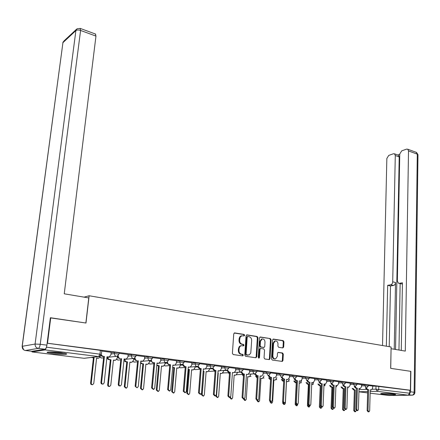 <?xml version="1.0" encoding="UTF-8"?>
<svg xmlns="http://www.w3.org/2000/svg" width="440" height="440" viewBox="0 0 440 440"><rect width="100%" height="100%" fill="white"/><g stroke="black" fill="none" stroke-linecap="round" stroke-linejoin="round"><path stroke-width="0.66" d="M241.175 335.847L244.2 335.891L244.646 335.252L244.085 334.406L234.707 332.915L233.745 333.85L232.392 353.342L233.216 354.558L242.666 355.889L243.331 355.218L242.764 354.376L241.555 354.2C239.85 353.749 238.981 352.462 238.953 350.334L239.217 347.826L240.07 346.379L241.17 345.736L243.535 345.851L243.991 345.202L243.424 344.361L242.22 344.179C240.521 343.712 239.657 342.425 239.624 340.312L240.097 337.293L241.802 335.77L240.713 336.028L239.751 336.892L239.107 338.773L239.734 338.701M243.766 335.868L244.019 335.33L243.458 334.488L234.201 333.02M242.413 355.85L242.704 355.273L242.138 354.431L240.928 354.261L241.555 354.2M243.089 345.829L243.364 345.274L242.798 344.432L241.593 344.25L242.22 344.179M60.869 352.699C53.801 351.786 45.304 351.736 47.383 352.6L53.367 353.76C62.31 354.662 66.77 354.69 66.737 353.843L60.869 352.699M393.481 393.965C388.883 393.36 379.599 393.212 380.809 393.75L382.949 394.168C387.514 394.763 396.709 394.922 395.571 394.383L393.481 393.965M282.81 347.93L283.685 347.023L283.965 341.792L283.201 340.632L273.466 339.081L272.575 339.993L271.497 358.875L272.272 360.052L282.332 361.416L282.959 360.498L283.3 354.134L282.535 352.974L278.113 352.368L277.486 353.282L277.31 356.45L275.611 358.903C273.916 358.991 272.998 357.957 272.855 355.806L273.559 343.387L275.204 340.984C276.914 340.879 277.844 341.908 277.998 344.075L277.882 346.132L278.652 347.298L282.81 347.93M50.352 317.873L85.987 323.026L89.133 295.763L391.105 346.995L390.671 368.346L410.674 371.322L410.405 390.252L47.146 343.195M50.732 317.784L47.531 343.129M257.966 337.684L257.175 336.49L246.989 334.868L246.048 335.797L244.783 355.097L245.591 356.296L255.86 357.742L256.79 356.796L257.966 337.684L257.334 337.761L256.542 336.567L246.494 334.972M260.376 337.002L270.336 338.586L271.112 339.763L270.023 358.666L269.379 359.59L264.847 359.007L264.061 357.825L264.523 350.091L263.736 348.909L260.607 348.497L259.969 349.415L259.474 357.5L259.017 358.149L258.274 357.33L259.463 337.92L260.376 337.002L260.002 337.046M372.664 386.221L376.013 386.117L375.936 389.169L409.662 393.234L408.238 395.175L388.79 395.478M410.405 390.252L409.706 390.269L409.662 393.234M31.565 351.252L32.12 351.951L45.254 349.916L46.541 347.193L101.354 354.354M46.623 346.572L46.541 347.193M111.166 352.303L101.712 351.054M128.156 354.497L119.075 353.298M144.711 356.637L135.988 355.482M160.847 358.721L152.46 357.61M176.572 360.75L168.52 359.684M191.912 362.731L184.173 361.708M198.193 366.267L199.936 368.467L201.185 368.621L199.281 392.86L200.607 394.284L201.504 393.091L203.385 368.896L205.227 369.017L206.696 367.026L206.987 364.656L199.441 363.682M221.48 366.548L214.335 365.607M235.736 368.39L228.872 367.483M241.61 371.927L243.243 373.89L244.404 374.039L242.88 397.447L244.096 398.816L244.937 397.661L246.444 374.292L248.122 374.407L249.508 372.471L249.761 370.183L243.056 369.314M263.247 371.943L256.911 371.107M276.524 373.659L270.44 372.851M289.498 375.337L283.657 374.561M302.187 376.97L296.577 376.228M307.478 380.418L308.941 382.124L309.975 382.256L308.979 404.399L310.057 405.691L310.816 404.591L311.795 382.481L313.242 382.591L314.49 380.738L314.694 378.57L309.199 377.861M326.711 380.138L321.547 379.456M338.575 381.673L333.614 381.013M350.185 383.174L345.428 382.542M361.543 384.637L356.978 384.032M361.543 384.791L364.898 384.681L364.865 385.77L368.269 386.078M350.18 383.328L353.546 383.207L353.513 384.313L356.961 384.632M338.569 381.838L341.946 381.706L341.908 382.822L345.406 383.147M326.706 380.314L330.088 380.171L330.044 381.299L333.591 381.629M314.578 378.752L317.966 378.598L317.916 379.736L321.519 380.083M302.175 377.157L305.569 376.992L305.514 378.147L309.172 378.499M289.493 375.529L292.892 375.348L292.831 376.514L296.543 376.877M276.513 373.863L279.917 373.67L279.851 374.847L283.624 375.221M263.23 372.158L266.64 371.949L266.569 373.142L270.402 373.527M249.64 370.409L253.049 370.189L252.973 371.393L256.872 371.789M235.719 368.627L239.135 368.385L239.052 369.606L243.012 370.013M221.463 366.795L224.879 366.542L224.796 367.774L228.822 368.192M206.861 364.925L210.276 364.65L210.183 365.893L214.286 366.327M191.889 363.006L195.311 362.709L195.212 363.974L199.386 364.419M176.55 361.042L179.971 360.723L179.861 361.999L184.113 362.461M160.82 359.024L164.236 358.683L164.12 359.975L168.454 360.454M144.683 356.961L148.099 356.593L147.978 357.902L152.394 358.397M128.123 354.844L131.538 354.448L131.406 355.773L135.911 356.285M111.128 352.677L114.538 352.248L114.4 353.584L118.993 354.112M89.133 295.763L84.029 297.132M372.664 386.073L368.286 385.495M368.302 384.989L364.898 384.681M356.994 383.526L353.546 383.207M345.444 382.03L341.946 381.706M333.636 380.507L330.088 380.171M321.563 378.945L317.966 378.598M309.221 377.35L305.569 376.992M296.599 375.716L292.892 375.348M283.685 374.044L279.917 373.67M270.468 372.334L266.64 371.949M256.944 370.59L253.049 370.189M243.095 368.797L239.135 368.385M228.91 366.966L224.879 366.542M214.374 365.084L210.276 364.65M199.485 363.16L195.311 362.709M184.217 361.191L179.971 360.723M168.564 359.167L164.236 358.683M152.51 357.093L148.099 356.593M136.037 354.965L131.538 354.448M119.13 352.781L114.538 352.248M409.706 390.269L376.013 386.117M47.146 343.222L101.772 350.537M241.593 344.25C239.894 343.783 239.03 342.496 239.003 340.384L239.107 338.773M241.214 345.725L240.075 345.989L239.091 346.863L238.436 348.777L239.058 348.716M240.928 354.261C239.223 353.81 238.359 352.523 238.326 350.4L238.436 348.777M255.668 357.715L256.152 356.851L257.334 337.761M247.847 336.512L247.192 337.161L246.092 354.084L246.653 354.926L249.293 354.877L250.778 352.963L251.664 340.549C251.631 338.459 250.778 337.183 249.112 336.71L247.847 336.512M247.22 336.589L246.565 337.238L247.192 337.161M248.133 355.124L246.026 354.986L245.46 354.145L246.565 337.238M259.897 337.101L270.336 338.586M268.906 359.574L269.385 358.721L270.474 339.834L269.698 338.657M260.189 348.541L259.331 349.481L258.841 357.55L259.474 357.5M258.61 358.072L258.841 357.55M264.996 342.106C264.847 339.911 263.89 338.866 262.136 338.982L260.453 341.402L260.189 345.812L260.975 347L264.099 347.413L264.732 346.506L264.996 342.106M262.037 338.993L261.498 339.053L259.82 341.473L260.453 341.402M263.89 347.435L260.337 347.067L259.551 345.884L259.82 341.473M275.088 340.995L274.565 341.055L272.916 343.453L273.559 343.387M275.028 358.947L274.967 358.952C273.273 359.046 272.349 358.012 272.212 355.861L272.916 343.453M281.853 361.394L282.31 360.547L282.656 354.195L281.886 353.034L277.932 352.445M282.607 347.902L283.036 347.083L283.316 341.864L282.552 340.703L272.998 339.185M98.164 358.226L96.575 358.193M92.076 357.396L94.072 357.726L91.223 383.383L91.641 384.389L92.604 384.72L93.781 383.46L96.597 358.034L98.83 358.144L100.463 356.026M92.29 384.714L90.987 384.423L90.574 383.235L93.418 357.803L91.421 357.473M93.418 357.803L94.072 357.726M101.211 354.976L102.96 356.318L104.418 356.499L102.278 356.4L100.87 355.608M108.564 357.011L106.959 356.983M102.668 384.142L101.316 383.845L100.898 382.624L103.73 356.582M104.418 356.499L101.585 382.586L102.009 383.807L103.163 384.115L104.175 382.855L106.975 356.818L109.247 356.934L110.897 354.844L111.172 352.275M114.939 360.294L113.427 360.267M107.684 357.341L108.576 359.205L110.985 359.81L108.312 384.967L108.592 386.012L109.643 386.474L110.792 385.226L113.443 360.113L115.599 360.223L117.2 358.199L117.409 356.169M109.346 386.469L108.169 386.287L107.63 385.193L110.314 359.887L107.905 359.282L107.014 357.418M110.314 359.887L110.985 359.81M131.307 362.318L129.85 362.296M124.245 359.447L126.115 361.68L127.474 361.845L124.96 386.7L126.412 388.157L127.375 386.947L129.866 362.142L131.951 362.252L133.518 360.245L133.694 358.463M125.961 388.174L124.267 386.733L126.781 361.917L125.428 361.746L123.915 360.729M126.781 361.917L127.474 361.845M88.764 297.93L64.24 293.81L95.964 36.102L80.592 30.454L40.238 344.284L46.904 345.136L50.369 317.73L85.871 323.01L88.764 297.93M31.84 351.285L44.968 349.223L38.308 348.392L25.355 350.493L31.587 351.252M95.398 34.012L95.964 36.102M46.904 345.136C46.519 347.49 45.87 348.854 44.968 349.223M409.343 394.433L410.581 391.809L410.872 371.355L390.736 368.357L391.072 348.728M391.138 348.722L405.295 351.098L408.513 150.926L407.764 149.215L406.604 149.127L401.726 150.843L399.768 153.972L397.364 281.006L398.425 283.206L402.132 283.993L399.053 283.355M401.264 350.422L402.43 282.799L399.3 283.333M398.046 155.089L398.475 155.243L399.212 156.937L395.285 155.529L394.554 153.83L393.459 153.753L388.751 155.408L386.854 158.472L382.525 345.543M399.762 154.33L397.82 155.007M390.709 284.801C391.892 284.438 392.563 283.448 392.711 281.82L395.533 282.48C395.384 284.103 394.713 285.093 393.531 285.45L390.709 284.801L387.673 285.324L386.342 346.187M395.285 155.529L392.711 281.82M398.959 350.031L400.153 283.613M395.533 282.48L394.229 349.239M399.212 156.937L395.538 349.459M393.531 285.45L390.495 285.967L389.213 346.676M390.495 285.967L387.673 285.324M402.413 283.949L402.132 283.993M48.835 352C54.318 353.034 59.846 353.513 65.417 353.441M64.609 353.271C59.587 353.37 54.604 352.935 49.671 351.973M55.253 352.16L59.131 352.495M383.026 393.415L393.36 393.949M392.634 393.872L383.752 393.41M118.272 355.636L118.255 355.779C118.234 357.264 118.877 358.16 120.186 358.474L118.426 358.094L117.541 356.12M125.615 359.15L124.08 359.128M119.999 385.946L118.784 385.764L118.228 384.637L120.896 358.727M121.6 358.65L118.943 384.411L119.356 385.611L120.472 385.924L121.468 384.675L124.097 358.963L126.286 359.079L127.903 357.005L128.161 354.47M135.053 357.918L135.075 357.918C135.058 359.381 135.691 360.272 136.961 360.575L135.234 360.212L134.343 358.32M142.236 361.235L140.756 361.213M136.873 387.701L135.13 386.221L137.621 360.822M138.342 360.75L135.85 386.188L136.251 387.37L137.335 387.684L138.309 386.447L140.773 361.053L142.885 361.168L144.474 359.111L144.716 356.609M147.268 364.287L145.865 364.265M140.635 362.456L142.225 363.666L143.545 363.831L141.185 388.382L142.599 389.824L143.545 388.63L145.882 364.117L147.895 364.232L149.435 362.236L149.589 360.591M142.164 389.84L140.476 388.416L142.84 363.897L140.553 363.319M142.84 363.897L143.545 363.831M162.839 366.207L161.491 366.195M156.844 365.063L159.225 365.761L157.009 390.027L158.384 391.452L159.308 390.269L161.502 366.047L163.444 366.157L164.962 364.177L165.094 362.681M157.965 391.468L156.288 390.055L158.505 365.827L156.794 365.563M158.505 365.827L159.225 365.761M178.035 368.082L176.732 368.071M172.673 367.312L174.521 367.653L172.441 391.633L173.778 393.041L174.686 391.864L176.743 367.923L178.624 368.038L180.109 366.075L180.224 364.705M173.382 393.052L171.71 391.655L173.789 367.708L172.651 367.57M173.789 367.708L174.521 367.653M151.454 360.096C151.487 361.499 152.103 362.34 153.312 362.626L154.655 362.791L152.576 362.692L150.716 360.459M158.428 363.264L157.009 363.248M153.323 389.411L151.58 387.954L153.918 362.863M154.655 362.791L152.323 387.921L153.758 389.395L154.715 388.174L157.025 363.088L159.066 363.204L160.622 361.168L160.847 358.694M167.426 362.214L168.251 364.166L170.555 364.788L168.493 364.689L166.678 362.533M174.224 365.244L172.854 365.233M169.351 391.083L167.618 389.637L169.802 364.848M170.555 364.788L168.371 389.609L169.769 391.067L170.704 389.857L172.865 365.074L174.834 365.189L176.369 363.171L176.578 360.729M182.996 364.271L184.784 366.57L186.06 366.729L184.019 366.63L182.243 364.546M189.624 367.175L188.304 367.164M184.976 392.706L183.255 391.281L185.295 366.79M186.06 366.729L184.024 391.254L185.383 392.695L186.296 391.495L188.315 367.01L190.218 367.125L191.719 365.123L191.917 362.709M192.869 369.914L191.604 369.908M188.122 369.325L189.448 369.49L187.506 393.195L188.804 394.587L189.695 393.426L191.62 369.76L193.435 369.875L194.898 367.928L194.997 366.674M188.419 394.598L186.758 393.217L188.7 369.55L188.111 369.474M188.7 369.55L189.448 369.49M201.185 368.621L199.161 368.522L197.428 366.509M204.649 369.056L203.368 369.05M200.216 394.295L198.501 392.882L200.404 368.682M207.35 371.701L206.129 371.695M203.203 371.19L204.023 371.289L202.202 394.724L203.472 396.099L204.341 394.944L206.14 371.553L207.9 371.663L209.336 369.738L209.418 368.594M203.104 396.105L201.443 394.741L203.192 371.333M203.264 371.344L204.023 371.289M213.015 368.203L214.726 370.32L215.941 370.469L213.934 370.375L212.24 368.412M219.313 370.893L218.075 370.893M215.083 395.841L214.66 395.852L213.378 394.444L215.149 370.524M215.941 370.469L214.17 394.427L215.457 395.83L216.337 394.653L218.086 370.739L219.868 370.854L221.309 368.885L221.48 366.526M217.921 373.005L218.251 373.049L216.557 396.215L217.789 397.573L218.642 396.429L220.319 373.302L221.485 373.445L220.308 373.445M220.715 373.494L222.03 373.411L223.432 371.503L223.509 370.452M217.437 397.579L215.787 396.231L215.826 395.654M215.034 372.086L214.676 371.052M217.916 373.07L218.251 373.049M227.486 370.09L229.152 372.13L230.34 372.279L228.355 372.18L226.699 370.26M230.34 372.279L228.696 395.956L229.95 397.342L230.808 396.176L232.436 372.537L233.618 372.686L232.424 372.691M229.592 397.348L229.141 397.359L227.893 395.973L229.537 372.328M232.81 372.735L234.163 372.653L235.576 370.7L235.736 368.368M230.632 396.792L230.571 397.672L231.776 399.014L232.612 397.881L234.174 375.012L235.312 375.15L234.163 375.15M229.4 372.763L229.482 373.153M234.531 375.199L235.829 375.122L237.204 373.225L237.27 372.268M231.435 399.02L230.995 399.025L229.812 397.364M229.4 374.303L228.624 372.812M244.404 374.039L242.429 373.94L240.806 372.059M246.785 374.484L246.439 374.44M243.755 398.822L243.282 398.833L242.061 397.458L243.59 374.088M248.518 376.833L247.698 376.822M244.288 398.75L245.438 400.422L246.257 399.3L247.709 376.679L249.315 376.789L250.663 374.913L250.718 374.039M243.04 374.484L243.49 375.606M245.113 400.428L244.646 400.433L243.49 398.827M243.447 376.244L242.259 374.534M255.404 373.714L256.999 375.617L258.132 375.76L256.179 375.661L253.396 373.01L252.973 371.393L249.563 371.608M260.92 376.167L260.117 376.156M257.582 400.263L257.087 400.268L255.899 398.915L257.307 375.804M258.132 375.76L256.724 398.899L257.912 400.257L258.737 399.113L260.128 376.007L261.751 376.123L263.109 374.204L263.247 371.921M261.685 378.466L260.926 378.45M257.659 400.274L258.791 401.797L259.595 400.686L260.937 378.312L262.493 378.422L263.819 376.558L263.863 375.76M256.372 376.167L257.197 377.647M258.478 401.803L257.989 401.803L256.856 400.285M257.114 377.982L255.58 376.211M268.873 375.452L270.435 377.3L271.541 377.438L269.605 377.344L268.054 375.535M274.225 377.839L273.488 377.828M271.089 401.671L270.567 401.676L269.406 400.334L270.71 377.482M271.541 377.438L270.243 400.323L271.403 401.665L272.212 400.532L273.493 377.685L275.066 377.795L276.403 375.892L276.524 373.637M274.555 380.056L273.856 380.045M270.732 401.671L271.843 403.139L272.624 402.039L273.867 379.907L275.38 380.017L276.678 378.169L276.716 377.443M269.401 377.806L270.6 379.467M271.541 403.145L271.029 403.145L269.935 401.539M270.589 379.643L270.105 379.583L268.598 377.85M282.04 377.152L283.569 378.945L284.647 379.082L282.728 378.983L281.204 377.212M287.227 379.473L286.545 379.462M284.284 403.04L283.74 403.046L282.612 401.72L283.805 379.12M284.647 379.082L283.454 401.715L284.587 403.04L285.373 401.913L286.555 379.319L288.084 379.429L289.388 377.548L289.504 375.315M287.15 381.618L286.506 381.607M283.514 403.057L284.598 404.454L285.368 403.365L286.512 381.469L287.98 381.574L289.256 379.742L289.289 379.082M282.145 379.412L283.701 381.123M284.312 404.454L283.784 404.459L282.689 403.178L282.733 402.418M283.695 381.26L282.805 381.15L281.331 379.451M294.905 378.807L296.401 380.55L297.457 380.683L295.554 380.589L294.058 378.857M299.932 381.068L299.31 381.062M297.176 404.382L296.615 404.388L295.51 403.079L296.604 380.721M297.457 380.683L296.362 403.068L297.468 404.382L298.243 403.266L299.316 380.919L300.8 381.029L302.082 379.159L302.187 376.954M299.216 383.036L300.311 383.103L301.587 380.683M294.602 380.98L296.511 382.701M296.021 404.261L297.077 405.741L297.853 404.173M299.464 383.136L299.899 383.119M296.797 405.741L296.252 405.741L295.185 404.476L296.252 382.806L295.229 382.679L293.788 381.018M309.975 382.256L308.088 382.157L306.625 380.463M312.361 382.63L311.79 382.624M309.777 405.697L309.199 405.697L308.121 404.399L309.122 382.289M311.702 384.577L312.367 384.593L313.605 382.443M306.796 382.514L308.209 384.148L309.029 384.247M308.27 405.141L308.242 405.741L309.282 406.995L310.03 405.697M309.012 406.995L308.451 406.995L307.411 405.741L308.385 384.302L307.384 384.175L305.971 382.547M308.385 384.302L309.029 384.28M319.776 381.997L321.206 383.664L322.218 383.79L320.348 383.691L318.918 382.03M324.517 384.153L323.994 384.148M322.102 406.978L321.502 406.978L320.447 405.697L321.354 383.818M322.218 383.79L321.316 405.697L322.372 406.978L323.109 405.884L324 384.01L325.402 384.12L326.629 382.283L326.716 380.122M318.72 384.016L320.106 385.616L321.09 385.737L320.205 406.984L321.228 408.227L321.954 406.978M323.917 386.078L325.375 384.125M320.969 408.227L320.386 408.227L319.368 406.984L320.254 385.764L319.275 385.644L317.889 384.049M320.254 385.764L321.09 385.737M331.804 383.543L333.207 385.165L334.191 385.286L333.322 385.319L332.338 385.193L330.935 383.565M336.402 385.649L335.929 385.644M334.147 408.232L333.536 408.232L332.508 406.962L333.322 385.319M334.191 385.286L333.377 406.962L334.411 408.232L335.137 407.149L335.935 385.506L337.298 385.611L338.503 383.79L338.58 381.656M330.396 385.484L331.755 387.052L332.712 387.173L331.914 408.199L332.915 409.431L333.625 408.232M335.863 387.442L336.902 385.632M332.662 409.425L332.068 409.425L331.073 408.199L331.875 387.195L330.913 387.079L329.555 385.512M331.875 387.195L332.712 387.173M343.569 385.05L344.938 386.634L345.906 386.755L345.032 386.782L344.069 386.661L342.694 385.066M348.034 387.107L347.611 387.107M345.939 409.459L345.307 409.459L344.3 408.205L345.032 386.782M345.906 386.755L345.18 408.205L346.187 409.459L346.896 408.386L347.611 386.969L348.942 387.074L350.119 385.27L350.185 383.152M341.82 386.92L343.156 388.459L344.097 388.575L343.376 409.387L344.355 410.608L345.048 409.453M347.556 388.614L348.189 387.123M344.113 410.603L343.502 410.603L342.529 409.387L343.25 388.597L342.309 388.482L340.978 386.947M343.25 388.597L344.097 388.575M355.08 386.518L356.428 388.075L357.374 388.19L356.493 388.218L355.548 388.102L354.2 386.529M359.42 388.536L359.035 388.536M357.473 410.658L356.829 410.658L355.839 409.415L356.493 388.218M357.374 388.19L356.725 409.42L357.715 410.658L358.408 409.596L359.04 388.405L360.333 388.504L361.482 386.716L361.548 384.62M353.012 388.322L354.321 389.834L355.24 389.95L354.596 410.553L355.553 411.757L356.241 410.471M359.007 389.477L359.238 388.542M355.322 411.757L354.701 411.752L353.743 410.553L354.387 389.972L353.469 389.857L352.165 388.35M354.387 389.972L355.24 389.95M366.35 387.954L367.664 389.483L368.594 389.598L367.708 389.62L366.784 389.505L365.464 387.965M370.568 389.934L370.222 389.939M368.759 411.834L368.099 411.829L367.136 410.603L367.708 389.62M368.594 389.598L368.022 410.608L368.99 411.834L369.672 410.779L370.227 389.802L371.481 389.906L372.614 388.13L372.664 386.056M243.458 334.488L244.085 334.406M242.138 354.431L242.764 354.376M242.798 344.432L243.424 344.361M359.002 389.62L366.476 389.422M372.306 389.268L375.936 389.169L377.295 391.32L370.183 391.485M367.653 391.545L358.941 391.749M358.936 391.831L367.62 392.893M370.134 393.201L389.048 395.505M408.238 395.175L377.295 391.32L378.719 389.312L378.796 386.26M32.12 351.951L84.211 358.303L98.654 356.57L45.254 349.916M361.51 385.88L364.865 385.77L366.25 387.943L366.597 387.932L368.269 386.04L368.302 384.945M350.147 384.428L353.513 384.313L354.915 386.507L355.278 386.491L356.961 384.582L356.994 383.482M338.531 382.949L341.908 382.822L343.338 385.044L343.712 385.028L345.406 383.097L345.444 381.986M326.661 381.436L330.044 381.299L331.502 383.543L331.892 383.526L333.597 381.579L333.636 380.452M314.529 379.885L317.916 379.736L319.402 382.014L319.809 381.992L321.519 380.028L321.569 378.889M302.12 378.307L305.514 378.147L307.027 380.446L307.456 380.424L309.172 378.444L309.227 377.289M289.432 376.69L292.831 376.514L294.366 378.846L294.817 378.818L296.543 376.822L296.604 375.656M276.447 375.034L279.851 374.847L281.419 377.207L281.886 377.179L283.63 375.161L283.69 373.984M250.718 374.066L254.595 373.841M263.159 373.34L266.569 373.142L268.163 375.524L268.659 375.502L270.408 373.461L270.474 372.273M237.264 372.377L240.823 372.158M223.493 370.656L226.727 370.436M235.637 369.837L239.052 369.606L239.476 371.239L240.708 372.053L234.657 372.433M209.396 368.891L212.284 368.682M221.375 368.022L224.796 367.774L225.225 369.43L226.485 370.249L220.308 370.673M194.964 367.081L197.494 366.883M206.762 366.163L210.183 365.893C210.194 367.285 210.771 368.12 211.91 368.407L212.504 368.368L214.291 366.25L214.379 365.002M180.18 365.233L182.341 365.052M191.791 364.26L195.212 363.974C195.217 365.376 195.806 366.223 196.972 366.514L197.599 366.471L199.392 364.337L199.49 363.077M165.038 363.336L166.804 363.176M176.44 362.307L179.861 361.999C179.861 363.424 180.461 364.282 181.654 364.573L182.314 364.529L184.118 362.373L184.228 361.097M149.512 361.394L150.882 361.262M160.699 360.311L164.12 359.975C164.12 361.416 164.731 362.285 165.952 362.588L166.65 362.538L168.46 360.36L168.575 359.073M133.601 359.409L134.558 359.31M144.556 358.259L147.978 357.902C147.966 359.359 148.588 360.245 149.842 360.547L150.579 360.492L152.399 358.298L152.521 356.994M117.282 357.374L117.81 357.313M127.991 356.158L131.406 355.773C131.389 357.247 132.028 358.144 133.315 358.457L134.09 358.397L135.916 356.18L136.048 354.86M110.985 354.007L114.4 353.584C114.378 355.086 115.027 355.988 116.347 356.307L117.167 356.241L119.004 354.007L119.141 352.671M103.593 357.814L101.514 358.028L100.084 357.175M120.78 359.816L118.107 360.08L116.787 359.343M137.522 361.785L134.288 362.087L133.078 361.444M153.835 363.709L150.073 364.04L148.962 363.484M169.736 365.596L165.473 365.948L164.461 365.47M185.24 367.444L180.499 367.807L179.586 367.406M200.36 369.254L195.173 369.627L194.354 369.286M228.916 366.889L228.828 368.115L227.051 370.216L226.485 370.249M215.111 371.025L209.501 371.399L208.774 371.118M243.1 368.726L243.018 369.941L241.252 372.02L240.708 372.053M229.51 372.757L222.86 372.906M256.949 370.519L256.872 371.723L255.118 373.78L248.655 374.16M243.562 374.457L236.621 374.649M251.015 376.459L250.069 376.343M264.05 378.076L263.219 377.999M276.798 379.665L276.084 379.616M289.267 381.211L288.662 381.189M301.472 382.729L300.971 382.723M313.412 384.214L313.043 384.225M325.1 385.666L324.814 385.682M100.408 350.136L99.984 353.969L98.654 356.57L99.512 356.499L101.365 354.244L101.783 350.422M98.808 356.587L84.024 358.281M239.003 340.384L239.624 340.312M238.326 350.4L238.953 350.334M234.289 332.97L234.707 332.915M256.152 356.851L256.79 356.796M246.593 334.923L246.989 334.868M256.542 336.567L257.175 336.49M245.46 354.145L246.092 354.084M246.026 354.986L246.653 354.926M247.291 355.163L247.924 355.108M270.474 339.834L271.112 339.763M269.385 358.721L270.023 358.666M259.331 349.481L259.969 349.415M259.551 345.884L260.189 345.812M260.337 347.067L260.975 347M263.186 347.495L263.824 347.43M272.212 355.861L272.855 355.806M278.064 352.385L278.372 352.358M281.886 353.034L282.535 352.974M282.656 354.195L283.3 354.134M282.31 360.547L282.959 360.498M273.114 339.125L273.466 339.081M282.552 340.703L283.201 340.632M283.316 341.864L283.965 341.792M283.036 347.083L283.685 347.023M97.356 358.286L98.016 358.209M91.988 357.627L92.642 357.55M90.574 383.235L91.234 383.196M102.96 356.318L102.278 356.4M108.422 357L107.729 357.082M101.585 382.586L100.898 382.624M114.153 360.36L114.829 360.283M108.922 359.711L109.593 359.639M107.641 385.006L108.312 384.967M130.526 362.379L131.219 362.307M125.428 361.746L126.115 361.68M124.267 386.733L124.96 386.7M22.121 346.33L62.937 42.653L22.231 346.308L35.085 344.053L75.895 30.58L62.937 42.653L64.042 40.887L76.346 29.398M95.689 34.117L80.344 28.457L77.022 28.771L75.895 30.58C76.956 29.849 78.524 29.805 80.592 30.454L80.086 28.358M25.075 350.444L25.355 350.493C23.188 349.993 22.149 348.601 22.231 346.308L23.628 349.778M40.238 344.284L35.085 344.053C35.008 346.429 36.08 347.875 38.308 348.392C39.204 348.018 39.848 346.649 40.238 344.284M393.173 395.494L412.011 395.17L409.063 394.801M410.581 391.809L414.145 392.266L417.285 154.149L408.513 150.926M416.081 152.279L417.984 154.671L416.532 152.444L407.764 149.215M417.978 154.897L414.904 392.425L414.145 392.266C413.991 394.004 413.281 394.972 412.011 395.17L412.445 395.153C413.974 394.889 414.793 393.976 414.904 392.425L414.904 392.475M120.186 358.474L119.482 358.55M125.505 359.139L124.795 359.216M118.943 384.411L118.239 384.45M136.961 360.575L136.241 360.652M142.142 361.224L141.416 361.295M135.85 386.188L135.13 386.221M146.493 364.342L147.197 364.282M141.521 363.732L142.225 363.666M140.476 388.416L141.185 388.382M162.063 366.262L162.789 366.201M157.212 365.668L157.933 365.602M156.288 390.055L157.009 390.027M177.26 368.137L177.997 368.082M172.651 367.543L173.261 367.493M171.71 391.655L172.441 391.633M153.312 362.626L152.576 362.692M158.362 363.259L157.619 363.325M152.323 387.921L151.58 387.954M169.246 364.623L168.493 364.689M174.169 365.239L173.415 365.299M168.371 389.609L167.618 389.637M184.784 366.57L184.019 366.63M189.585 367.169L188.815 367.23M184.024 391.254L183.255 391.281M192.093 369.969L192.841 369.914M186.758 393.217L187.506 393.195M199.936 368.467L199.161 368.522M204.622 369.056L203.841 369.111M199.281 392.86L198.501 392.882M206.575 371.75L207.334 371.701M201.443 394.741L202.202 394.724M214.726 370.32L213.934 370.375M219.296 370.893L218.499 370.948M214.17 394.427L213.378 394.444M215.787 396.231L216.557 396.215M229.152 372.13L228.355 372.18M228.696 395.956L227.893 395.973M229.79 397.683L230.571 397.672M243.243 373.89L242.429 373.94M242.88 397.447L242.061 397.458M248.028 376.86L248.82 376.816M243.474 399.108L244.266 399.091M256.999 375.617L256.179 375.661M261.256 376.151L260.43 376.195M256.724 398.899L255.899 398.915M261.223 378.488L262.026 378.45M256.845 400.493L257.648 400.483M270.435 377.3L269.605 377.344M274.593 377.823L273.763 377.861M270.243 400.323L269.406 400.334M274.126 380.077L274.929 380.039M270.105 379.583L270.595 379.561M269.913 401.852L270.721 401.841M283.569 378.945L282.728 378.983M287.628 379.456L286.786 379.495M283.454 401.715L282.612 401.72M286.737 381.634L287.551 381.596M282.805 381.15L283.618 381.111M282.689 403.178L283.509 403.172M296.401 380.55L295.554 380.589M300.366 381.051L299.519 381.084M296.362 403.068L295.51 403.079M295.229 382.679L296.048 382.646M295.185 404.476L296.01 404.47M308.941 382.124L308.088 382.157M312.824 382.613L311.966 382.646M308.979 404.399L308.121 404.399M311.702 384.62L311.977 384.61M307.384 384.175L308.209 384.148M307.411 405.741L308.242 405.741M321.206 383.664L320.348 383.691M325.006 384.137L324.143 384.17M321.316 405.697L320.447 405.697M319.275 385.644L320.106 385.616M319.368 406.984L320.205 406.984M333.207 385.165L332.338 385.193M336.919 385.632L336.05 385.66M333.377 406.962L332.508 406.962M330.913 387.079L331.755 387.052M331.073 408.199L331.914 408.199M344.938 386.634L344.069 386.661M348.574 387.09L347.699 387.118M345.18 408.205L344.3 408.205M342.309 388.482L343.156 388.459M342.529 409.387L343.376 409.387M356.428 388.075L355.548 388.102M359.981 388.52L359.101 388.542M356.725 409.42L355.839 409.415M353.469 389.857L354.321 389.834M353.743 410.553L354.596 410.553M367.664 389.483L366.784 389.505M371.146 389.917L370.26 389.939M368.022 410.608L367.136 410.603M116.49 356.318L106.909 357.429M100.04 357.247L101.019 357.902M133.43 358.468L124.047 359.469M116.743 359.409L117.684 359.981M149.936 360.558L140.734 361.466M133.029 361.51L133.92 361.999M166.023 362.593L158.857 363.248M158.642 363.27L158.114 363.319M157.899 363.336L156.992 363.418M148.913 363.55L149.743 363.968M181.709 364.579L174.961 365.151M173.333 365.293L172.843 365.332M164.412 365.53L165.181 365.888M197.01 366.52L190.487 367.032M179.537 367.461L180.24 367.757M211.937 368.407L205.59 368.868M194.31 369.336L194.937 369.578M208.731 371.168L209.286 371.36M222.822 372.944L223.3 373.098M236.588 374.682L236.99 374.792M250.047 376.37L250.365 376.453M240.543 345.807L241.17 345.736M247.011 336.6L247.638 336.523M259.974 348.562L260.607 348.497M261.498 339.053L262.136 338.982M274.565 341.055L275.204 340.984M63.179 41.844L62.805 42.801M394.554 153.83L398.475 155.243"/></g></svg>
